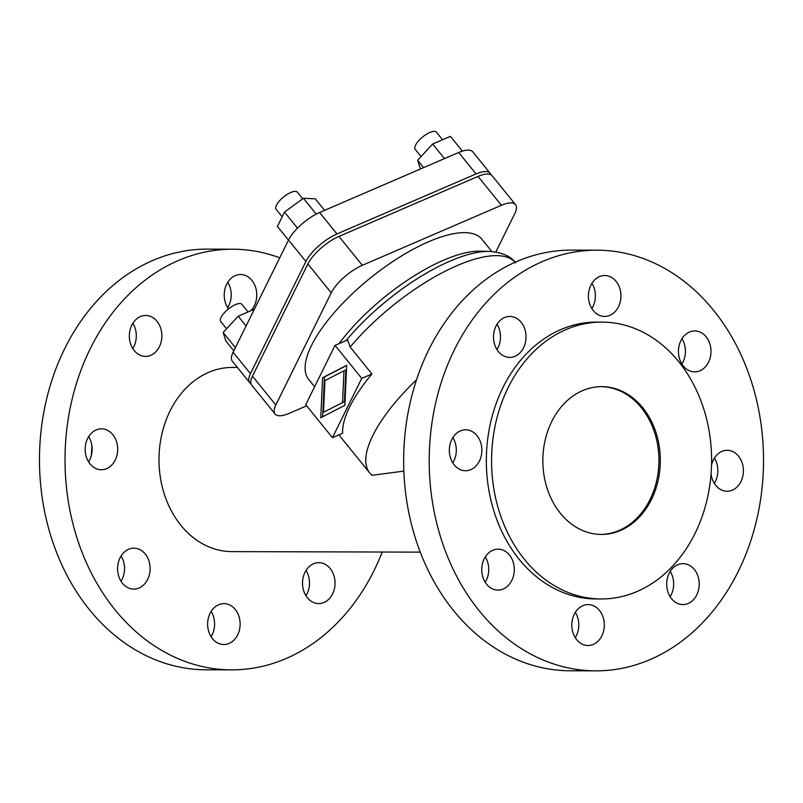 <?xml version="1.0" encoding="UTF-8"?>
<svg xmlns="http://www.w3.org/2000/svg" width="803" height="803" viewBox="0 0 803 803"><rect width="100%" height="100%" fill="white"/><g stroke="black" fill="none" stroke-linecap="round" stroke-linejoin="round"><path stroke-width="1.2" d="M403.839 471.12L372.06 475.296A122.789 44.095 -39 0 1 369.681 472.907A122.789 44.095 -39 0 1 416.486 379.809M339.087 343.624A111.416 40.009 -39 0 1 443.617 260.192A111.416 40.009 -39 0 1 480.505 251.148L489.489 251.419C502.297 252.463 511.029 256.298 515.687 262.922M314.605 386.745L308.663 379.397A111.416 40.009 -39 0 1 334.65 312.136A111.416 40.009 -39 0 1 428.682 241.723A111.416 40.009 -39 0 1 481.92 239.254L491.868 251.55M620.578 530.432A73.906 58.739 90.2 0 0 659.544 448.455A73.906 58.739 90.2 0 0 601.788 386.634A73.906 58.739 90.2 0 0 582.597 390.629A73.906 58.739 90.2 0 0 543.621 472.616A73.906 58.739 90.2 0 0 601.387 534.437A73.906 58.739 90.2 0 0 620.578 530.432M600.694 534.427A73.906 58.739 90.2 0 0 619.193 530.432A73.906 58.739 90.2 0 0 658.219 448.877A73.906 58.739 90.2 0 0 601.096 386.634M601.959 322.103L596.739 322.083A138.437 110.031 90.2 0 0 560.795 329.581A138.437 110.031 90.2 0 0 487.792 483.145A138.437 110.031 90.2 0 0 595.997 598.948L601.206 598.968A138.437 110.031 90.2 0 0 637.16 591.47A138.437 110.031 90.2 0 0 710.153 437.906A138.437 110.031 90.2 0 0 601.959 322.103A138.437 110.031 90.2 0 0 566.005 329.591A138.437 110.031 90.2 0 0 493.012 483.155A138.437 110.031 90.2 0 0 601.206 598.968M237.407 367.453L232.438 367.443A92.094 73.193 90.2 0 0 208.519 372.421A92.094 73.193 90.2 0 0 159.958 474.583A92.094 73.193 90.2 0 0 231.937 551.621L420.26 552.133M595.796 670.856L570.24 670.786A210.336 167.175 -89.8 0 1 412.612 528.705A210.336 167.175 -89.8 0 1 571.385 250.114L596.94 250.185A210.336 167.175 -89.8 0 1 754.569 392.265A210.336 167.175 -89.8 0 1 595.796 670.856A210.336 167.175 -89.8 0 1 438.167 528.775A210.336 167.175 -89.8 0 1 596.94 250.185M711.077 474.041A20.466 16.271 90.2 0 0 711.739 477.404A20.466 16.271 90.2 0 0 727.076 491.235A20.466 16.271 90.2 0 0 742.524 464.124A20.466 16.271 90.2 0 0 727.187 450.302A20.466 16.271 90.2 0 0 711.558 464.917M714.389 458.071A20.466 16.271 -89.8 0 1 716.969 464.054A20.466 16.271 -89.8 0 1 714.329 483.396M679.318 358.058A20.466 16.271 90.2 0 0 694.655 371.879A20.466 16.271 90.2 0 0 710.103 344.778A20.466 16.271 90.2 0 0 694.766 330.956A20.466 16.271 90.2 0 0 679.318 358.058M681.968 338.715A20.466 16.271 -89.8 0 1 684.547 344.708A20.466 16.271 -89.8 0 1 681.898 364.05M698.349 577.467A20.466 16.271 90.2 0 0 683.012 563.646A20.466 16.271 90.2 0 0 667.564 590.747A20.466 16.271 90.2 0 0 682.901 604.579A20.466 16.271 90.2 0 0 698.349 577.467M670.214 571.415A20.466 16.271 -89.8 0 1 672.794 577.397A20.466 16.271 -89.8 0 1 670.144 596.739M620.067 289.341A20.466 16.271 90.2 0 0 604.729 275.519A20.466 16.271 90.2 0 0 589.282 302.621A20.466 16.271 90.2 0 0 604.619 316.442A20.466 16.271 90.2 0 0 620.067 289.341M591.931 283.278A20.466 16.271 -89.8 0 1 594.511 289.271A20.466 16.271 -89.8 0 1 591.861 308.613M572.669 631.7A20.466 16.271 90.2 0 0 588.007 645.522A20.466 16.271 90.2 0 0 603.455 618.41A20.466 16.271 90.2 0 0 588.117 604.589A20.466 16.271 90.2 0 0 572.669 631.7M575.319 612.358A20.466 16.271 -89.8 0 1 577.899 618.35A20.466 16.271 -89.8 0 1 575.249 637.682M494.387 343.574A20.466 16.271 90.2 0 0 509.724 357.395A20.466 16.271 90.2 0 0 525.172 330.284A20.466 16.271 90.2 0 0 509.835 316.462A20.466 16.271 90.2 0 0 494.387 343.574M497.037 324.231A20.466 16.271 -89.8 0 1 499.617 330.214A20.466 16.271 -89.8 0 1 496.967 349.556M513.418 562.973A20.466 16.271 90.2 0 0 498.081 549.152A20.466 16.271 90.2 0 0 482.633 576.263A20.466 16.271 90.2 0 0 497.97 590.085A20.466 16.271 90.2 0 0 513.418 562.973M485.283 556.921A20.466 16.271 -89.8 0 1 487.863 562.913A20.466 16.271 -89.8 0 1 485.213 582.245M450.212 456.917A20.466 16.271 90.2 0 0 465.549 470.739A20.466 16.271 90.2 0 0 480.997 443.627A20.466 16.271 90.2 0 0 465.66 429.806A20.466 16.271 90.2 0 0 450.212 456.917M452.862 437.575A20.466 16.271 -89.8 0 1 455.442 443.557A20.466 16.271 -89.8 0 1 452.792 462.899M421.073 156.565L415.201 149.308A13.641 4.898 -39 0 1 418.383 141.067A13.641 4.898 -39 0 1 429.896 132.455A13.641 4.898 -39 0 1 436.41 132.144L442.563 139.752M226.587 328.758L220.715 321.501A13.641 4.898 -39 0 1 223.896 313.27A13.641 4.898 -39 0 1 235.409 304.648A13.641 4.898 -39 0 1 241.924 304.347L248.077 311.945M282.164 216.79L276.122 209.312A13.641 4.898 -39 0 1 279.303 201.081A13.641 4.898 -39 0 1 290.816 192.459A13.641 4.898 -39 0 1 297.341 192.158L302.711 198.793M382.238 552.032A210.336 167.175 -89.8 0 1 231.615 669.863A210.336 167.175 -89.8 0 1 73.986 527.792A210.336 167.175 -89.8 0 1 232.76 249.201A210.336 167.175 -89.8 0 1 279.735 257.813M232.76 249.201L207.204 249.131A210.336 167.175 90.2 0 0 48.431 527.722A210.336 167.175 90.2 0 0 206.06 669.792L231.615 669.863M334.168 576.484A20.466 16.271 -89.8 0 1 318.721 603.585A20.466 16.271 -89.8 0 1 303.383 589.763A20.466 16.271 -89.8 0 1 318.831 562.652A20.466 16.271 -89.8 0 1 334.168 576.484M306.033 570.421A20.466 16.271 -89.8 0 1 308.613 576.413A20.466 16.271 -89.8 0 1 305.963 595.746M227.751 282.295A20.466 16.271 -89.8 0 1 230.331 288.277A20.466 16.271 -89.8 0 1 227.681 307.619M228.534 308.874A20.466 16.271 -89.8 0 1 225.101 301.637A20.466 16.271 -89.8 0 1 240.549 274.526A20.466 16.271 -89.8 0 1 255.886 288.347A20.466 16.271 -89.8 0 1 250.867 310.741M208.489 630.706A20.466 16.271 -89.8 0 1 223.937 603.605A20.466 16.271 -89.8 0 1 239.274 617.427A20.466 16.271 -89.8 0 1 223.826 644.528A20.466 16.271 -89.8 0 1 208.489 630.706M211.139 611.374A20.466 16.271 -89.8 0 1 213.718 617.356A20.466 16.271 -89.8 0 1 211.069 636.699M132.856 323.238A20.466 16.271 -89.8 0 1 135.436 329.23A20.466 16.271 -89.8 0 1 132.786 348.572M130.206 342.58A20.466 16.271 -89.8 0 1 145.654 315.479A20.466 16.271 -89.8 0 1 160.991 329.3A20.466 16.271 -89.8 0 1 145.544 356.402A20.466 16.271 -89.8 0 1 130.206 342.58M149.238 561.99A20.466 16.271 -89.8 0 1 133.79 589.091A20.466 16.271 -89.8 0 1 118.453 575.269A20.466 16.271 -89.8 0 1 133.9 548.168A20.466 16.271 -89.8 0 1 149.238 561.99M121.102 555.937A20.466 16.271 -89.8 0 1 123.682 561.919A20.466 16.271 -89.8 0 1 121.032 581.262M86.031 455.923A20.466 16.271 -89.8 0 1 101.479 428.822A20.466 16.271 -89.8 0 1 116.816 442.644A20.466 16.271 -89.8 0 1 101.369 469.745A20.466 16.271 -89.8 0 1 86.031 455.923M88.671 436.581A20.466 16.271 -89.8 0 1 91.261 442.573A20.466 16.271 -89.8 0 1 88.611 461.916M91.923 445.946A138.437 110.031 90.2 0 0 91.442 455.07M495.802 252.032L514.773 213.638A29.56 10.62 141 0 0 515.516 204.635A29.56 10.62 141 0 0 501.393 205.297L362.324 265.301A29.56 10.62 141 0 0 331.227 292.824L275.82 405.013A29.56 10.62 141 0 0 275.068 414.017A29.56 10.62 141 0 0 289.19 413.364L306.656 405.826M490.904 174.733A29.56 10.62 141 0 0 490.161 173.287A29.56 10.62 141 0 0 476.038 173.94L336.959 233.944A29.56 10.62 141 0 0 305.873 261.477L250.456 373.666A29.56 10.62 141 0 0 249.713 382.66A29.56 10.62 141 0 0 250.968 383.693M249.713 382.66L232.358 361.209A29.56 10.62 -39 0 1 233.111 352.216L288.518 240.027A29.56 10.62 -39 0 1 319.614 212.494L458.684 152.49A29.56 10.62 -39 0 1 472.806 151.837L490.161 173.287M275.068 414.017L251.71 385.139A29.56 10.62 -39 0 1 252.463 376.145L307.87 263.956A29.56 10.62 -39 0 1 338.966 236.423L478.036 176.419A29.56 10.62 -39 0 1 492.159 175.767L515.516 204.635M420.491 168.971L417.64 160.279L432.656 144.028L450.433 136.359L462.367 151.115M288.478 240.107L277.406 226.426L284.493 212.082L303.424 198.281L315.278 198.803L324.603 210.346M233.803 350.811L225.904 341.054L223.154 332.472L238.17 316.221L254.33 309.245M238.17 316.221L246.069 325.978M223.154 332.472L235.389 347.599M303.424 198.281L316.231 214.11M284.493 212.082L297.481 228.152M432.656 144.028L444.471 158.623M417.64 160.279L423.593 167.636M344.437 401.61L323.499 412.26L344.437 401.61L345.862 369.992L343.975 370.805L324.924 380.642L323.499 412.26M342.55 402.423L343.975 370.805M322.595 377.751L346.685 365.315L344.878 405.314L320.788 417.741L322.595 377.751L324.472 376.938L322.686 416.767M346.675 365.485L324.472 376.938M361.731 378.374L335.042 345.37L305.742 404.692L332.432 437.695L361.731 378.374L371.94 373.967A122.789 44.095 141 0 0 342.64 433.289L332.432 437.695M335.042 345.37L347.599 339.95L350.148 347.037L371.94 373.967M346.113 340.592A118.794 42.659 -39 0 1 450.152 261.065A118.794 42.659 -39 0 1 489.489 251.419M350.148 347.037A122.789 44.095 -39 0 1 457.017 265.642A122.789 44.095 -39 0 1 515.094 262.23M458.684 152.49L476.038 173.94M336.959 233.944L319.614 212.494M288.518 240.027L305.873 261.477M501.393 205.297L478.036 176.419M233.111 352.216L250.456 373.666M275.82 405.013L252.463 376.145M338.966 236.423L362.324 265.301M331.227 292.824L307.87 263.956M338.926 434.895L369.681 472.907"/></g></svg>

